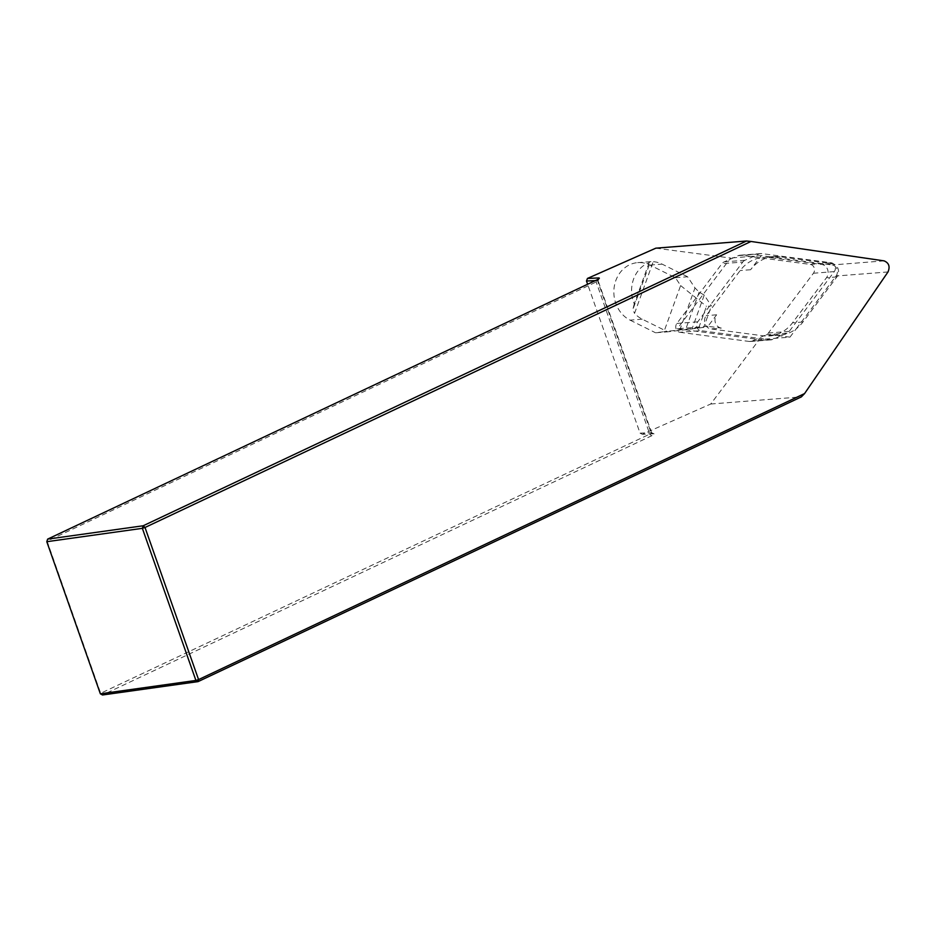 <?xml version="1.0" encoding="UTF-8"?>
<svg xmlns="http://www.w3.org/2000/svg" width="936" height="936" viewBox="0 0 936 936"><rect width="100%" height="100%" fill="white"/><g stroke="black" fill="none" stroke-linecap="round" stroke-linejoin="round"><path stroke-width="0.7" stroke-dasharray="4.68 3.51" d="M789.961 337.147L796.314 328.711A39.406 34.281 -94.5 0 0 802.936 321.996L836.913 276.916A8.014 6.973 -94.5 0 0 838.059 268.749A8.014 6.973 -94.5 0 0 832.233 263.648L779.957 256.745A39.406 34.281 -94.5 0 0 773.674 256.581A39.406 34.281 -94.5 0 0 771.03 256.909L761.249 255.622L750.613 269.732A39.406 34.281 -94.5 0 1 771.03 256.909L832.127 264.97A6.681 5.815 -94.5 0 1 836.971 269.217A6.681 5.815 -94.5 0 1 836.023 276.038L796.314 328.711A39.406 34.281 -94.5 0 1 779.863 335.146A39.406 34.281 -94.5 0 1 773.592 334.983L789.961 337.147L759.318 339.557L710.728 404.013L642.33 434.292L640.048 433.134L587.621 284.251M721.305 328.08A8.014 6.973 -94.5 0 1 715.49 322.99A8.014 6.973 -94.5 0 1 716.637 314.812L707.955 326.325L721.305 328.08L710.857 328.91A8.014 6.973 -94.5 0 1 705.042 323.809A8.014 6.973 -94.5 0 1 706.189 315.631L740.165 270.551A39.406 34.281 -94.5 0 1 763.238 257.4A39.406 34.281 -94.5 0 1 769.509 257.575L821.796 264.467A8.014 6.973 -94.5 0 1 827.611 269.568A8.014 6.973 -94.5 0 1 826.465 277.746L792.488 322.826A39.406 34.281 -94.5 0 1 769.427 335.977A39.406 34.281 -94.5 0 1 763.144 335.802L710.857 328.91M649.151 262.63L634.269 303.872A30.057 26.149 -94.5 0 1 633.543 279.197A30.057 26.149 -94.5 0 1 649.151 262.63L650.11 261.682L653.234 261.671L634.549 313.408A30.057 26.149 85.5 0 0 642.225 319.176L667.707 331.824L692.043 328.887L704.235 295.121L711.418 305.967L706.493 306.353L698.759 327.764L703.685 327.378L711.418 305.967M655.843 248.169L730.606 258.032L677.313 328.735L759.318 339.557M710.728 404.013L801.368 396.876M761.249 255.622L730.606 258.032M640.048 433.134L651.047 432.643A5.347 0.772 160.6 0 1 651.561 432.701A5.347 0.772 160.6 0 1 651.655 432.783A5.347 0.772 160.6 0 1 649.748 434.117L100.678 693.272L47.104 541.16L596.173 282.005A5.347 0.772 -19.4 0 0 598.069 280.8A5.347 0.772 -19.4 0 0 598.081 280.671A5.347 0.772 -19.4 0 0 597.484 280.531L595.308 280.624M100.363 693.81L100.678 693.272L102.504 694.98L651.573 435.825A7.348 1.065 -19.4 0 0 654.077 433.871A7.348 1.065 -19.4 0 0 653.375 433.789L642.33 434.292M47.631 539.124L46.8 541.698M773.592 334.983L763.144 335.802M707.955 326.325L677.313 328.735M716.637 314.812L706.189 315.631M750.613 269.732L740.165 270.551M642.225 319.176L630.08 320.135A30.057 26.149 -94.5 0 1 615.806 280.589A30.057 26.149 -94.5 0 1 637.65 262.642A30.057 26.149 -94.5 0 1 649.958 265.075L675.441 277.723L680.624 285.562L663.963 331.683L655.563 332.783L667.707 331.824M630.08 320.135L655.563 332.783M675.441 277.723L687.597 276.764L694.992 287.937L699.145 292.126L704.235 295.121M687.597 276.764L662.103 264.127A30.057 26.149 85.5 0 0 653.234 261.671M634.269 303.872L632.841 309.5L634.549 313.408M703.685 327.378L692.043 328.887M637.65 262.642L650.497 261.635L632.841 309.5M680.624 285.562L706.493 306.353M698.759 327.764L663.963 331.683M679.981 332.303L749.303 341.464A6.681 5.815 85.5 0 0 750.368 341.488A6.681 5.815 85.5 0 0 752.029 341.067L766.139 334.819A6.681 5.815 85.5 0 0 768.374 333.017L813.431 273.253A5.347 4.645 85.5 0 0 814.191 267.801A5.347 4.645 85.5 0 0 810.307 264.408L740.984 255.259A6.681 5.815 85.5 0 0 739.92 255.224A6.681 5.815 85.5 0 0 738.258 255.657L724.148 261.893A6.681 5.815 -94.5 0 0 721.913 263.695L676.868 323.458A5.347 4.645 85.5 0 0 676.108 328.91A5.347 4.645 85.5 0 0 679.981 332.303L700.83 330.665A5.347 4.645 -94.5 0 1 696.957 327.272A5.347 4.645 -94.5 0 1 697.718 321.82L742.774 262.057L721.913 263.695M742.774 262.057A6.681 5.815 85.5 0 1 745.009 260.243L759.108 254.007A6.681 5.815 -94.5 0 1 760.781 253.586A6.681 5.815 -94.5 0 1 761.845 253.609L831.168 262.759A5.347 4.645 -94.5 0 1 835.041 266.163A5.347 4.645 -94.5 0 1 834.28 271.615L789.223 331.379A6.681 5.815 -94.5 0 1 786.989 333.181L772.89 339.417A6.681 5.815 -94.5 0 1 771.217 339.85A6.681 5.815 -94.5 0 1 770.152 339.815L700.83 330.665M888.007 271.943L836.023 276.038M884.11 260.875L832.127 264.97M597.952 279.337L597.484 280.531L651.047 432.643L653.375 433.789M596.688 279.969L596.173 282.005L649.748 434.117L651.573 435.825M836.913 276.916L826.465 277.746M802.936 321.996L792.488 322.826M779.957 256.745L769.509 257.575M832.233 263.648L821.796 264.467M679.7 330.268L694.992 287.937M649.958 265.075L662.103 264.127M699.145 292.126L685.62 329.566M770.152 339.815L749.303 341.464M697.718 321.82L676.868 323.458M745.009 260.243L724.148 261.893M759.108 254.007L738.258 255.657M761.845 253.609L740.984 255.259M831.168 262.759L810.307 264.408M834.28 271.615L813.431 273.253M789.223 331.379L768.374 333.017M786.989 333.181L766.139 334.819M772.89 339.417L752.029 341.067M651.655 432.783L598.081 280.671M598.069 280.8L599.297 278.308M651.561 432.701L654.077 433.871M779.863 335.146L769.427 335.977M773.674 256.581L763.238 257.4M760.781 253.586L739.92 255.224M771.217 339.85L750.368 341.488"/><path stroke-width="1.4" d="M587.621 284.251L586.486 281.022L587.445 278.437L655.843 248.169L746.483 241.02L751 241.465L145.01 527.483L143.173 525.775L746.483 241.02M100.363 693.81L102.504 694.98L198.058 681.619L198.572 679.595L195.916 680.449L142.354 528.337L46.8 541.698L100.363 693.81L195.916 680.449L198.058 681.619L801.368 396.876L804.574 393.576L888.007 271.943C890.218 266.596 888.919 262.911 884.11 260.875L751 241.465M587.445 278.437L598.49 277.945A7.348 1.065 160.6 0 1 599.297 278.308A7.348 1.065 160.6 0 1 596.688 279.969L47.631 539.124L143.173 525.775L142.354 528.337L145.01 527.483L198.572 679.595L804.574 393.576M595.308 280.624L586.486 281.022M47.631 539.124L46.8 541.698M598.49 277.945L597.952 279.337"/></g></svg>
